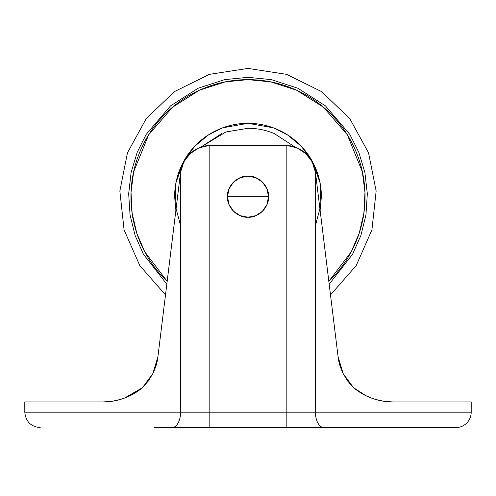 <?xml version="1.0" encoding="UTF-8"?>
<svg xmlns="http://www.w3.org/2000/svg" width="496" height="496" viewBox="0 0 496 496"><rect width="100%" height="100%" fill="white"/><g stroke="black" fill="none" stroke-linecap="round" stroke-linejoin="round"><path stroke-width="0.74" d="M248 176.167C237.844 175.249 226.56 186.533 227.478 196.689L248 196.689L248 176.167A20.522 20.522 0 0 1 268.522 196.689A20.522 20.522 0 0 1 248 217.211C258.156 218.128 269.44 206.844 268.522 196.689L248 196.689L248 217.211L248 196.689L227.478 196.689C226.56 206.844 237.844 218.128 248 217.211A20.522 20.522 0 0 1 227.478 196.689A20.522 20.522 0 0 1 248 176.167L248 196.689L268.522 196.689C269.44 186.533 258.156 175.249 248 176.167L255.855 177.729L262.514 182.175L266.96 188.833L268.522 196.689L266.96 204.544L262.514 211.203L255.855 215.648L248 217.211L240.145 215.648L233.486 211.203L229.04 204.544L227.478 196.689L229.04 188.833L233.486 182.175L240.145 177.729L248 176.167M353.462 387.599L343.182 373.643L338.105 356.872L315.413 172.075L315.413 412.195L471.2 412.195A15.395 15.395 0 0 1 455.805 427.589L172.013 427.589A15.395 8.575 -90 0 0 180.587 412.195L180.587 172.075L183.78 161.975L190.042 153.704C195.523 148.645 201.897 145.892 209.169 145.44L209.169 412.195L180.587 412.195L180.587 172.075L157.895 356.872L152.83 373.631L142.476 387.655C136.908 392.293 130.733 395.833 123.957 398.276C117.168 400.712 110.199 401.934 103.056 401.934L24.8 401.934L24.8 412.195L24.8 401.934L103.056 401.934C110.056 401.952 117.031 400.731 123.975 398.269L124.198 398.189M157.871 357.039L153.221 372.831M130.119 395.665L142.358 387.754L124.558 398.052M152.191 374.864L142.476 387.655C136.183 392.696 130.008 396.23 123.957 398.276L123.95 398.276C117.149 400.712 110.186 401.934 103.056 401.934L110.385 401.493M174.871 218.612L157.895 356.872C157.387 361.993 155.701 367.579 152.83 373.631L148.254 381.089L142.501 387.636M142.625 387.512L152.539 374.195M322.282 427.589L341.942 427.589M154.058 427.589L173.718 427.589M306.063 153.81L297.247 147.963L286.831 145.44A30.789 30.789 0 0 0 284.902 145.378A30.789 30.789 0 0 1 286.831 145.44A30.789 30.789 0 0 0 284.902 145.378L211.098 145.378L286.831 145.44C294.116 145.892 300.495 148.651 305.976 153.723L312.226 161.981L315.413 172.075L315.413 412.195L286.831 412.195L286.831 145.44L286.831 412.195L209.169 412.195L209.169 145.44L211.098 145.378A30.789 30.789 0 0 0 209.169 145.44A30.789 30.789 0 0 1 211.098 145.378A30.789 30.789 0 0 0 209.169 145.44L198.766 147.957L189.949 153.791M24.8 412.195L180.587 412.195L24.8 412.195C25.718 421.538 30.845 426.672 40.195 427.589M471.2 412.195L315.413 412.195A15.395 8.575 90 0 0 323.987 427.589L455.805 427.589A15.395 15.395 0 0 0 471.2 412.195L471.2 401.934L392.944 401.934C385.795 401.934 378.82 400.712 372.025 398.269C365.261 395.827 359.092 392.293 353.524 387.655L343.399 374.083M123.957 398.276C117.019 400.731 110.056 401.952 103.056 401.934C110.031 401.958 117 400.737 123.963 398.276C130.721 395.839 136.896 392.299 142.476 387.655L148.248 381.089L152.824 373.637C155.701 367.567 157.393 361.981 157.895 356.872L180.587 172.075L182.286 165.317M183.712 162.105L185.523 159.024M315.456 172.416L338.105 356.872C338.607 361.987 340.299 367.579 343.182 373.655C340.306 367.586 338.613 361.999 338.105 356.872L321.129 218.612M349.978 383.898L353.524 387.655C359.805 392.683 365.98 396.223 372.037 398.276L372.025 398.269C365.986 396.23 359.817 392.689 353.524 387.655C359.817 392.696 365.992 396.23 372.043 398.276C365.279 395.839 359.104 392.299 353.524 387.655L347.752 381.095L353.524 387.655L347.752 381.089L343.182 373.643L349.959 383.873M471.2 401.934L392.944 401.934C385.807 401.934 378.839 400.712 372.037 398.276C378.981 400.731 385.944 401.952 392.944 401.934C385.944 401.952 378.969 400.731 372.025 398.269M310.471 159.011L312.294 162.111M313.708 165.304L315.437 172.261M157.895 356.872C157.393 361.987 155.701 367.579 152.818 373.655L148.248 381.095L142.476 387.655L148.248 381.089L152.818 373.643C155.694 367.586 157.387 361.999 157.895 356.872M130.088 395.678L123.994 398.263M123.975 398.269C130.014 396.23 136.183 392.689 142.476 387.655C136.189 392.689 130.014 396.23 123.944 398.282M110.434 401.487L116.727 400.396M116.783 400.384L123.919 398.288M180.587 172.075L183.811 161.913M372.248 398.35L379.204 400.377M379.248 400.39L385.559 401.487M385.609 401.493L392.826 401.934M392.944 401.934C385.975 401.958 379.006 400.737 372.056 398.282M371.907 398.226L365.93 395.69M365.868 395.659L353.574 387.698M339.078 362.328L338.117 356.94L340.566 367.455M340.572 367.474L343.151 373.587M343.17 373.631L347.746 381.089L343.176 373.637M343.133 373.556L339.084 362.365M312.213 161.956L315.413 172.075M180.587 412.195A15.395 8.575 90 0 1 172.013 427.589L209.169 427.589L209.169 412.195L180.587 412.195M209.169 412.195L209.169 427.589L286.831 427.589L286.831 412.195L209.169 412.195M323.987 427.589A15.395 8.575 -90 0 1 315.413 412.195L286.831 412.195L286.831 427.589L323.987 427.589M180.587 225.655L175.069 204.743L175.956 182.776L183.024 162.601L194.618 146.351L208.5 134.856L222.754 127.794L248 123.318L248 128.29L225.86 131.973L200.917 147.076L221.824 133.498M329.183 284.196L352.594 254.2L360.883 235.482L365.949 215.022L367.325 193.7L364.895 172.521L358.868 152.47L349.798 134.36L325.463 105.877L297.854 88.232L271.318 79.627L248 77.326L248 79.645L270.717 81.871L296.565 90.191L323.491 107.241L347.336 134.782L362.365 171.783L364.969 192.386L363.878 213.193L359.197 233.225L351.348 251.639L328.829 281.344L330.764 279.453C341.738 268.479 350.195 255.818 356.134 241.484C362.074 227.143 365.044 212.214 365.044 196.689C365.044 181.17 362.074 166.241 356.134 151.9C350.195 137.559 341.738 124.899 330.764 113.925C319.79 102.951 307.129 94.494 292.789 88.555C278.454 82.615 263.519 79.645 248 79.645L248 77.326L271.318 79.627L297.854 88.232L325.463 105.877L349.798 134.36L358.868 152.47L364.895 172.521L367.325 193.7L365.949 215.022L360.883 235.482L352.594 254.2L329.183 284.196L352.594 254.2L360.883 235.482L365.949 215.022L367.325 193.7L364.895 172.521L358.868 152.47L349.798 134.36L325.463 105.877L297.854 88.232L271.318 79.627L248 77.326L224.682 79.627L198.146 88.232L170.537 105.877L146.202 134.36L137.132 152.47L131.105 172.521L128.675 193.7L130.051 215.022L135.117 235.482L143.406 254.2L166.817 284.196L143.406 254.2L135.117 235.482L130.051 215.022L128.675 193.7L131.105 172.521L137.132 152.47L146.202 134.36L170.537 105.877L198.146 88.232L224.682 79.627L248 77.326L248 68.411L248 77.326L224.682 79.627L198.146 88.232L170.537 105.877L146.202 134.36L137.132 152.47L131.105 172.521L128.675 193.7L130.051 215.022L135.117 235.482L143.406 254.2L166.817 284.196M295.083 147.076L274.176 133.498C265.794 130.026 257.071 128.29 248 128.29L248 123.318C238.272 123.318 228.91 125.178 219.92 128.904C228.91 125.178 238.272 123.318 248 123.318C257.728 123.318 267.09 125.178 276.08 128.904C285.07 132.624 293.006 137.925 299.882 144.807C306.764 151.689 312.065 159.619 315.791 168.609C319.511 177.599 321.371 186.961 321.371 196.689C321.371 186.961 319.511 177.599 315.791 168.609M180.209 168.609C176.489 177.599 174.629 186.961 174.629 196.689C174.629 186.961 176.489 177.599 180.209 168.609C183.935 159.619 189.236 151.689 196.118 144.807C202.994 137.925 210.93 132.624 219.92 128.904M167.171 281.344L144.652 251.639L136.803 233.225L132.122 213.193L131.031 192.386L133.635 171.783L148.664 134.782L172.509 107.241L199.435 90.191L225.283 81.871L248 79.645C232.481 79.645 217.546 82.615 203.211 88.555C188.871 94.494 176.21 102.951 165.236 113.925C154.262 124.899 145.805 137.559 139.866 151.9C133.926 166.241 130.956 181.17 130.956 196.689C130.956 212.214 133.926 227.143 139.866 241.484C145.805 255.818 154.262 268.479 165.236 279.453L167.171 281.344M321.371 196.689L320.112 210.316M175.888 210.316L174.629 196.689M248 123.318L273.246 127.794L287.5 134.856L301.382 146.351L312.976 162.601L320.044 182.776L320.931 204.743L315.413 225.655M165.503 294.915L139.785 265.571L124.081 229.846L119.846 191.053L127.472 152.787L146.252 118.581L174.443 91.599L209.436 74.35L248 68.411L286.564 74.35L321.557 91.599L349.748 118.581L368.528 152.787L376.154 191.053L371.919 229.846L356.215 265.571L330.497 294.915"/></g></svg>
